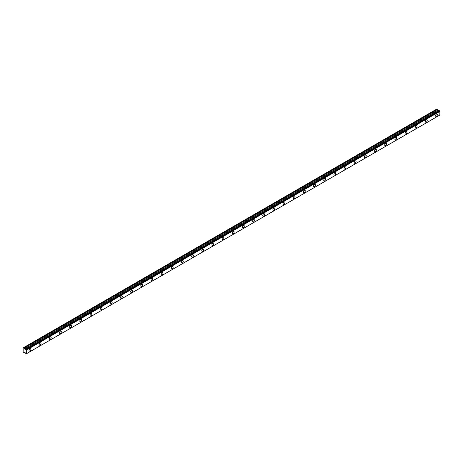 <?xml version="1.0" encoding="UTF-8"?>
<svg xmlns="http://www.w3.org/2000/svg" width="463" height="463" viewBox="0 0 463 463"><rect width="100%" height="100%" fill="white"/><g stroke="black" fill="none" stroke-linecap="round" stroke-linejoin="round"><path stroke-width="0.69" d="M436.464 116.248A1.32 0.758 120 0 0 437.321 115.084A1.32 0.758 120 0 0 437.118 114.031A1.32 0.758 120 0 0 436.464 114.095A1.32 0.758 120 0 0 435.602 115.258A1.32 0.758 120 0 0 435.805 116.311A1.32 0.758 120 0 0 436.464 116.248M29.927 350.96A1.32 0.758 120 0 0 30.784 349.796A1.32 0.758 120 0 0 30.587 348.743A1.32 0.758 120 0 0 29.927 348.807A1.32 0.758 120 0 0 29.065 349.97A1.32 0.758 120 0 0 29.267 351.023A1.32 0.758 120 0 0 29.927 350.96M40.09 345.091A1.32 0.758 120 0 0 40.952 343.928A1.32 0.758 120 0 0 40.75 342.875A1.32 0.758 120 0 0 40.09 342.938A1.32 0.758 120 0 0 39.228 344.102A1.32 0.758 120 0 0 39.43 345.155A1.32 0.758 120 0 0 40.09 345.091M50.253 339.223A1.32 0.758 120 0 0 51.115 338.059A1.32 0.758 120 0 0 50.913 337.006A1.32 0.758 120 0 0 50.253 337.07A1.32 0.758 120 0 0 49.391 338.233A1.32 0.758 120 0 0 49.593 339.286A1.32 0.758 120 0 0 50.253 339.223M60.416 333.354A1.32 0.758 120 0 0 61.278 332.197A1.32 0.758 120 0 0 61.075 331.138A1.32 0.758 120 0 0 60.416 331.201A1.32 0.758 120 0 0 59.553 332.365A1.32 0.758 120 0 0 59.756 333.418A1.32 0.758 120 0 0 60.416 333.354M70.579 327.486A1.32 0.758 120 0 0 71.441 326.328A1.32 0.758 120 0 0 71.238 325.269A1.32 0.758 120 0 0 70.579 325.339A1.32 0.758 120 0 0 69.716 326.496A1.32 0.758 120 0 0 69.919 327.555A1.32 0.758 120 0 0 70.579 327.486M80.741 321.617A1.32 0.758 120 0 0 81.604 320.46A1.32 0.758 120 0 0 81.401 319.401A1.32 0.758 120 0 0 80.741 319.47A1.32 0.758 120 0 0 79.879 320.627A1.32 0.758 120 0 0 80.082 321.687A1.32 0.758 120 0 0 80.741 321.617M90.904 315.754A1.32 0.758 120 0 0 91.767 314.591A1.32 0.758 120 0 0 91.564 313.538A1.32 0.758 120 0 0 90.904 313.601A1.32 0.758 120 0 0 90.048 314.759A1.32 0.758 120 0 0 90.244 315.818A1.32 0.758 120 0 0 90.904 315.754M101.067 309.886A1.32 0.758 120 0 0 101.929 308.723A1.32 0.758 120 0 0 101.727 307.669A1.32 0.758 120 0 0 101.067 307.733A1.32 0.758 120 0 0 100.211 308.896A1.32 0.758 120 0 0 100.413 309.95A1.32 0.758 120 0 0 101.067 309.886M111.236 304.017A1.32 0.758 120 0 0 112.092 302.854A1.32 0.758 120 0 0 111.89 301.801A1.32 0.758 120 0 0 111.236 301.864A1.32 0.758 120 0 0 110.373 303.028A1.32 0.758 120 0 0 110.576 304.081A1.32 0.758 120 0 0 111.236 304.017M121.399 298.149A1.32 0.758 120 0 0 122.255 296.986A1.32 0.758 120 0 0 122.053 295.932A1.32 0.758 120 0 0 121.399 295.996A1.32 0.758 120 0 0 120.536 297.159A1.32 0.758 120 0 0 120.739 298.213A1.32 0.758 120 0 0 121.399 298.149M131.561 292.28A1.32 0.758 120 0 0 132.418 291.117A1.32 0.758 120 0 0 132.221 290.064A1.32 0.758 120 0 0 131.561 290.127A1.32 0.758 120 0 0 130.699 291.291A1.32 0.758 120 0 0 130.902 292.344A1.32 0.758 120 0 0 131.561 292.28M141.724 286.412A1.32 0.758 120 0 0 142.587 285.254A1.32 0.758 120 0 0 142.384 284.195A1.32 0.758 120 0 0 141.724 284.259A1.32 0.758 120 0 0 140.862 285.422A1.32 0.758 120 0 0 141.065 286.481A1.32 0.758 120 0 0 141.724 286.412M151.887 280.543A1.32 0.758 120 0 0 152.749 279.386A1.32 0.758 120 0 0 152.547 278.327A1.32 0.758 120 0 0 151.887 278.396A1.32 0.758 120 0 0 151.025 279.554A1.32 0.758 120 0 0 151.227 280.613A1.32 0.758 120 0 0 151.887 280.543M162.05 274.675A1.32 0.758 120 0 0 162.912 273.517A1.32 0.758 120 0 0 162.71 272.458A1.32 0.758 120 0 0 162.05 272.528A1.32 0.758 120 0 0 161.188 273.685A1.32 0.758 120 0 0 161.39 274.744A1.32 0.758 120 0 0 162.05 274.675M172.213 268.812A1.32 0.758 120 0 0 173.075 267.649A1.32 0.758 120 0 0 172.873 266.595A1.32 0.758 120 0 0 172.213 266.659A1.32 0.758 120 0 0 171.351 267.817A1.32 0.758 120 0 0 171.553 268.876A1.32 0.758 120 0 0 172.213 268.812M182.376 262.943A1.32 0.758 120 0 0 183.238 261.78A1.32 0.758 120 0 0 183.035 260.727A1.32 0.758 120 0 0 182.376 260.791A1.32 0.758 120 0 0 181.513 261.954A1.32 0.758 120 0 0 181.716 263.007A1.32 0.758 120 0 0 182.376 262.943M192.539 257.075A1.32 0.758 120 0 0 193.401 255.912A1.32 0.758 120 0 0 193.198 254.858A1.32 0.758 120 0 0 192.539 254.922A1.32 0.758 120 0 0 191.682 256.085A1.32 0.758 120 0 0 191.879 257.139A1.32 0.758 120 0 0 192.539 257.075M202.701 251.206A1.32 0.758 120 0 0 203.564 250.043A1.32 0.758 120 0 0 203.361 248.99A1.32 0.758 120 0 0 202.701 249.053A1.32 0.758 120 0 0 201.845 250.217A1.32 0.758 120 0 0 202.047 251.27A1.32 0.758 120 0 0 202.701 251.206M212.864 245.338A1.32 0.758 120 0 0 213.727 244.18A1.32 0.758 120 0 0 213.524 243.121A1.32 0.758 120 0 0 212.864 243.185A1.32 0.758 120 0 0 212.008 244.348A1.32 0.758 120 0 0 212.21 245.402A1.32 0.758 120 0 0 212.864 245.338M223.033 239.469A1.32 0.758 120 0 0 223.889 238.312A1.32 0.758 120 0 0 223.687 237.253A1.32 0.758 120 0 0 223.033 237.316A1.32 0.758 120 0 0 222.171 238.48A1.32 0.758 120 0 0 222.373 239.539A1.32 0.758 120 0 0 223.033 239.469M233.196 233.601A1.32 0.758 120 0 0 234.052 232.443A1.32 0.758 120 0 0 233.856 231.384A1.32 0.758 120 0 0 233.196 231.454A1.32 0.758 120 0 0 232.333 232.611A1.32 0.758 120 0 0 232.536 233.67A1.32 0.758 120 0 0 233.196 233.601M243.359 227.732A1.32 0.758 120 0 0 244.221 226.575A1.32 0.758 120 0 0 244.018 225.516A1.32 0.758 120 0 0 243.359 225.585A1.32 0.758 120 0 0 242.496 226.743A1.32 0.758 120 0 0 242.699 227.802A1.32 0.758 120 0 0 243.359 227.732M253.521 221.87A1.32 0.758 120 0 0 254.384 220.706A1.32 0.758 120 0 0 254.181 219.653A1.32 0.758 120 0 0 253.521 219.717A1.32 0.758 120 0 0 252.659 220.874A1.32 0.758 120 0 0 252.862 221.933A1.32 0.758 120 0 0 253.521 221.87M263.684 216.001A1.32 0.758 120 0 0 264.547 214.838A1.32 0.758 120 0 0 264.344 213.784A1.32 0.758 120 0 0 263.684 213.848A1.32 0.758 120 0 0 262.822 215.011A1.32 0.758 120 0 0 263.025 216.065A1.32 0.758 120 0 0 263.684 216.001M273.847 210.133A1.32 0.758 120 0 0 274.709 208.969A1.32 0.758 120 0 0 274.507 207.916A1.32 0.758 120 0 0 273.847 207.98A1.32 0.758 120 0 0 272.985 209.143A1.32 0.758 120 0 0 273.187 210.196A1.32 0.758 120 0 0 273.847 210.133M284.01 204.264A1.32 0.758 120 0 0 284.872 203.101A1.32 0.758 120 0 0 284.67 202.047A1.32 0.758 120 0 0 284.01 202.111A1.32 0.758 120 0 0 283.148 203.274A1.32 0.758 120 0 0 283.35 204.328A1.32 0.758 120 0 0 284.01 204.264M294.173 198.395A1.32 0.758 120 0 0 295.035 197.238A1.32 0.758 120 0 0 294.833 196.179A1.32 0.758 120 0 0 294.173 196.243A1.32 0.758 120 0 0 293.316 197.406A1.32 0.758 120 0 0 293.513 198.459A1.32 0.758 120 0 0 294.173 198.395M304.336 192.527A1.32 0.758 120 0 0 305.198 191.369A1.32 0.758 120 0 0 304.995 190.31A1.32 0.758 120 0 0 304.336 190.374A1.32 0.758 120 0 0 303.479 191.537A1.32 0.758 120 0 0 303.682 192.596A1.32 0.758 120 0 0 304.336 192.527M314.499 186.658A1.32 0.758 120 0 0 315.361 185.501A1.32 0.758 120 0 0 315.158 184.442A1.32 0.758 120 0 0 314.499 184.511A1.32 0.758 120 0 0 313.642 185.669A1.32 0.758 120 0 0 313.845 186.728A1.32 0.758 120 0 0 314.499 186.658M324.667 180.796A1.32 0.758 120 0 0 325.524 179.632A1.32 0.758 120 0 0 325.321 178.573A1.32 0.758 120 0 0 324.667 178.643A1.32 0.758 120 0 0 323.805 179.8A1.32 0.758 120 0 0 324.007 180.859A1.32 0.758 120 0 0 324.667 180.796M334.83 174.927A1.32 0.758 120 0 0 335.687 173.764A1.32 0.758 120 0 0 335.484 172.711A1.32 0.758 120 0 0 334.83 172.774A1.32 0.758 120 0 0 333.968 173.932A1.32 0.758 120 0 0 334.17 174.991A1.32 0.758 120 0 0 334.83 174.927M344.993 169.059A1.32 0.758 120 0 0 345.849 167.895A1.32 0.758 120 0 0 345.653 166.842A1.32 0.758 120 0 0 344.993 166.906A1.32 0.758 120 0 0 344.131 168.069A1.32 0.758 120 0 0 344.333 169.122A1.32 0.758 120 0 0 344.993 169.059M355.156 163.19A1.32 0.758 120 0 0 356.018 162.027A1.32 0.758 120 0 0 355.815 160.974A1.32 0.758 120 0 0 355.156 161.037A1.32 0.758 120 0 0 354.293 162.2A1.32 0.758 120 0 0 354.496 163.254A1.32 0.758 120 0 0 355.156 163.19M365.319 157.322A1.32 0.758 120 0 0 366.181 156.158A1.32 0.758 120 0 0 365.978 155.105A1.32 0.758 120 0 0 365.319 155.169A1.32 0.758 120 0 0 364.456 156.332A1.32 0.758 120 0 0 364.659 157.385A1.32 0.758 120 0 0 365.319 157.322M375.481 151.453A1.32 0.758 120 0 0 376.344 150.296A1.32 0.758 120 0 0 376.141 149.236A1.32 0.758 120 0 0 375.481 149.3A1.32 0.758 120 0 0 374.619 150.463A1.32 0.758 120 0 0 374.822 151.517A1.32 0.758 120 0 0 375.481 151.453M385.644 145.585A1.32 0.758 120 0 0 386.507 144.427A1.32 0.758 120 0 0 386.304 143.368A1.32 0.758 120 0 0 385.644 143.437A1.32 0.758 120 0 0 384.782 144.595A1.32 0.758 120 0 0 384.985 145.654A1.32 0.758 120 0 0 385.644 145.585M395.807 139.716A1.32 0.758 120 0 0 396.669 138.559A1.32 0.758 120 0 0 396.467 137.499A1.32 0.758 120 0 0 395.807 137.569A1.32 0.758 120 0 0 394.951 138.726A1.32 0.758 120 0 0 395.147 139.785A1.32 0.758 120 0 0 395.807 139.716M405.97 133.853A1.32 0.758 120 0 0 406.832 132.69A1.32 0.758 120 0 0 406.63 131.631A1.32 0.758 120 0 0 405.97 131.7A1.32 0.758 120 0 0 405.113 132.858A1.32 0.758 120 0 0 405.316 133.917A1.32 0.758 120 0 0 405.97 133.853M416.133 127.985A1.32 0.758 120 0 0 416.995 126.821A1.32 0.758 120 0 0 416.793 125.768A1.32 0.758 120 0 0 416.133 125.832A1.32 0.758 120 0 0 415.276 126.989A1.32 0.758 120 0 0 415.479 128.048A1.32 0.758 120 0 0 416.133 127.985M426.301 122.116A1.32 0.758 120 0 0 427.158 120.953A1.32 0.758 120 0 0 426.955 119.9A1.32 0.758 120 0 0 426.301 119.963A1.32 0.758 120 0 0 425.439 121.127A1.32 0.758 120 0 0 425.642 122.18A1.32 0.758 120 0 0 426.301 122.116M26.478 353.691L26.154 353.865L25.297 352.847L24.504 352.389L23.978 352.609L23.15 351.897L23.167 347.858L436.667 109.129L23.347 347.754L24.041 348.176L437.35 109.552L436.667 109.129L23.341 347.759M438.791 110.721L25.459 349.351L24.504 348.946L24.041 348.176M25.355 349.409L438.669 110.784L437.35 109.552M439.85 115.038L26.536 353.663L439.833 115.073L439.85 111.392L439.098 110.547L25.812 349.171M439.804 111.311L26.495 349.93L26.206 349.443L439.514 110.819M439.468 110.744L26.206 349.443M26.154 349.368L25.818 349.177L439.132 110.553M25.297 349.403L438.611 110.779M24.041 352.615L24.446 352.384L24.041 352.615M26.495 349.93L26.495 353.697M24.504 348.946L437.819 110.321M26.536 350.016L439.85 111.392M437.292 109.488L23.978 348.112M437.761 110.258L24.446 348.882M439.098 110.547L25.783 349.171M439.833 115.073L26.524 353.697"/></g></svg>

